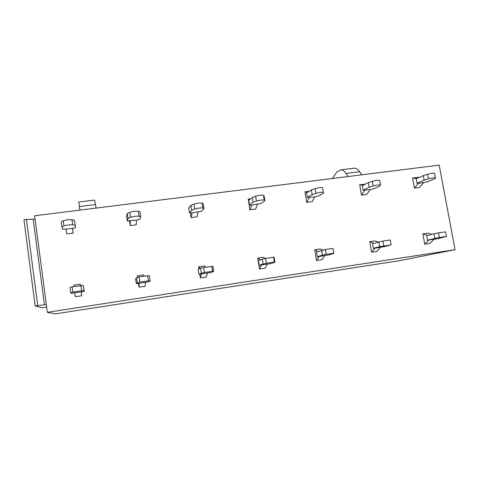 <?xml version="1.0" encoding="UTF-8"?>
<svg xmlns="http://www.w3.org/2000/svg" width="479" height="479" viewBox="0 0 479 479"><rect width="100%" height="100%" fill="white"/><g stroke="black" fill="none" stroke-linecap="round" stroke-linejoin="round"><path stroke-width="0.72" d="M47.355 312.32L34.65 215.778L439.183 165.141L455.05 249.679L399.085 260.774L55.372 313.859L47.355 312.32L455.05 249.679M348.119 176.535L346.042 173.44C344.389 171.015 342.742 169.806 341.102 169.811L337.024 171.817L332.3 178.517M353.903 168.237L354.55 168.159C356.262 168.141 357.975 169.338 359.687 171.745L361.837 174.823M79.951 210.107L78.807 202.012L79.873 210.119M94.531 200.078L96.105 208.084M35.093 219.148L23.95 219.639L35.183 305.991L42.038 307.775L46.655 307.003M33.213 219.388L44.433 304.794L46.325 304.512M26.459 219.322L37.709 305.608L44.433 304.794M37.709 305.608L35.183 305.991M378.428 242.069L375.039 240.907L369.728 241.685L373.812 243.35M391.115 244.655L390.277 239.979L382.972 241.051L372.578 243.697L373.386 248.284L374.973 248.17L371.584 252.199L376.901 251.403L371.584 252.199L369.728 241.685L375.039 240.907M432.148 234.303L428.01 233.123L422.873 233.878L427.663 235.458M428.807 240.147L424.771 244.206L429.908 243.434L424.771 244.206L422.873 233.878L428.01 233.123M322.864 250.104L320.212 248.96L314.709 249.769L318.038 251.505M319.2 256.493L328.504 254.978L333.869 253.463L332.983 248.415L325.403 249.535L316.517 251.978L317.308 256.648L319.2 256.493L316.517 260.48L322.026 259.654L316.517 260.48L314.709 249.769L320.212 248.96M265.348 258.409L263.42 257.301L257.726 258.139L260.217 259.887M261.39 265.127L259.48 269.054L265.186 268.198L259.48 269.054L257.726 258.139L263.42 257.301M205.826 267.031L204.563 265.947L198.653 266.815L200.222 268.42M201.443 274.072L200.354 277.946L206.269 277.054L200.354 277.946L199.785 274.228M198.995 269.03L198.653 266.815L204.563 265.947M144.209 276.072L143.52 274.916L137.389 275.814L138.126 277.251M139.245 283.346L148.801 281.784L150.131 280.826L149.394 275.772L147.658 275.718L139.161 276.97L136.593 277.658L135.581 278.694L136.299 283.652L139.245 283.346L139.03 287.166L145.167 286.238L139.03 287.166L138.491 283.424M137.617 277.383L137.389 275.814L143.52 274.916M80.352 285.574L80.173 284.221L73.802 285.155L73.838 286.478M81.101 292.034L81.747 295.777L75.377 296.735L81.747 295.777L81.232 291.998M417.586 177.404L412.605 178.002L416.616 178.571M435.435 177.793L434.615 173.392C433.914 172.973 431.579 173.272 427.597 174.284L423.274 175.625L416.197 178.751L417.011 183.182L418.353 183.385L414.479 188.169L419.592 187.499L414.479 188.169L412.605 178.002L419.4 177.338M364.872 184.164L359.693 184.786L362.962 185.361M364.735 190.379L361.519 195.145L366.812 194.444L361.519 195.145L359.693 184.786L365.507 184.08M309.224 197.611L306.71 202.36L312.188 201.635L306.71 202.36L304.931 191.81L309.171 191.271L304.931 191.81L307.392 192.342M251.72 205.09L261.019 203.485L264.881 200.761L264.103 195.989L263.432 195.246C261.678 194.935 259.073 195.27 255.606 196.246L252.301 197.498L248.715 200.3L249.469 204.988L251.72 205.09L249.948 209.832L255.624 209.083L249.948 209.832L248.224 199.084L250.673 198.773L248.224 199.084L249.769 199.48M189.534 207.096L189.456 206.623L189.876 206.683M192.091 212.862L201.473 211.233L204.006 208.646L203.252 203.773L202.036 203.09C199.875 202.821 197.168 203.162 193.911 204.126L191.001 205.341L188.762 208.018L189.492 212.796L192.091 212.862L191.133 217.574L197.013 216.801L191.133 217.574L190.403 212.814M130.222 220.927L130.144 225.603L136.246 224.801L130.144 225.603L129.462 220.909M72.413 228.447L75.55 227.621L74.407 220.262L71.97 219.699C68.904 219.52 65.976 219.897 63.186 220.819L61.174 221.951L61.863 227.046L62.635 229.303L72.413 228.447L73.191 233.099L66.856 233.938L73.191 233.099L72.551 228.411M434.052 233.812L438.483 232.872L439.345 237.506L446.398 236.452L437.95 238.65L427.519 240.207L426.687 235.704L434.052 233.812L434.902 238.41L427.519 240.207M438.483 232.872L445.536 231.836L446.386 236.404M439.345 237.506L434.902 238.41M434.01 239.368L429.908 243.434M378.853 241.949L379.685 246.637L373.386 248.284M374.973 248.17L384.188 246.667L390.708 244.997L379.685 246.637M380.344 247.38L376.901 251.403M321.625 250.385L322.433 255.163L317.308 256.648M333.869 253.463L332.983 248.415M325.403 249.535L326.223 254.343L333.803 253.217M326.223 254.343L322.433 255.163M324.768 255.672L322.026 259.654M262.252 259.139L273.533 257.175L274.114 257.391L274.91 262.241L270.791 263.588L259.181 265.318L258.415 260.558L262.252 259.139L263.043 264.007L259.181 265.318M274.91 262.241L274.329 262.073L273.533 257.175M265.659 258.331L266.456 263.24L274.329 262.073M266.456 263.24L263.043 264.007M267.174 264.264L265.186 268.198M200.623 268.222L203.629 267.474L212.939 266.408L213.706 271.359L210.928 272.515L198.881 274.311L198.138 269.455L200.623 268.222L201.384 273.192L198.881 274.311M213.706 271.359L212.574 271.264L211.802 266.27M203.629 267.474L204.395 272.479L212.574 271.264M204.395 272.479L201.384 273.192M207.443 273.18L206.269 277.054M136.593 277.658L137.323 282.736L136.299 283.652M150.131 280.826L148.4 280.82L147.658 275.718M139.161 276.97L139.904 282.083L148.4 280.82M139.904 282.083L137.323 282.736M145.466 282.424L145.167 286.238M83.34 285.508L84.286 291.412L71.287 293.346L70.724 292.657L70.024 287.472L72.125 286.843L83.34 285.508L84.047 290.669L81.669 290.753L80.963 285.544M84.286 291.412L84.047 290.669M72.125 286.843L72.832 292.07L81.669 290.753M72.832 292.07L70.724 292.657M74.634 292.998L75.377 296.735M73.802 285.155L80.173 284.221L80.268 285.58M423.274 175.625L424.113 180.152L417.011 183.182M418.353 183.385L427.406 181.834L434.704 178.781L435.465 177.937C434.77 177.541 432.429 177.847 428.442 178.841L424.113 180.152M423.52 182.721L419.592 187.499M368.321 182.655L372.333 181.343L373.159 185.984C376.991 185.002 379.416 184.69 380.434 185.044L380.116 185.846L373.877 188.798L370.081 189.672L363.124 190.199L362.322 185.684L368.321 182.655L369.141 187.265L363.124 190.199M372.333 181.343C376.153 180.338 378.578 180.032 379.608 180.415L380.422 184.972M373.159 185.984L369.141 187.265M370.093 189.684L366.812 194.444M311.368 189.941L315.038 188.66C318.691 187.666 321.205 187.349 322.583 187.696L323.541 193.169L318.451 196.013L314.763 196.881L307.308 197.462L306.53 192.863L311.368 189.941L312.164 194.642L307.308 197.462M323.541 193.169L322.583 187.696M315.038 188.66L315.847 193.39C319.505 192.42 322.02 192.097 323.391 192.414M315.847 193.39L312.164 194.642M314.775 196.887L312.188 201.635M252.301 197.498L253.074 202.294L249.469 204.988M264.881 200.761L264.216 200.06L263.432 195.246M255.606 196.246L256.391 201.072C259.858 200.114 262.468 199.779 264.216 200.06M256.391 201.072L253.074 202.294M257.462 204.353L255.624 209.083M191.001 205.341L191.75 210.227L189.492 212.796M204.006 208.646L202.797 208L202.036 203.09M193.911 204.126L194.666 209.048C197.929 208.108 200.641 207.76 202.797 208M194.666 209.048L191.75 210.227M198.049 212.095L197.013 216.801M127.342 213.484L129.815 212.311C132.851 211.365 135.665 211.005 138.263 211.233L140.066 211.862L140.79 216.825L139.694 219.274L136.401 220.112L127.258 220.891L126.552 216.023L127.342 213.484L128.061 218.478L127.258 220.891M140.79 216.825L138.994 216.245L138.263 211.233M129.815 212.311L130.539 217.334C133.581 216.412 136.401 216.047 138.994 216.245M130.539 217.334L128.061 218.478M136.413 220.124L136.246 224.801M75.55 227.621L75.101 225.334L72.664 224.813L71.97 219.699M63.186 220.819L63.881 225.95C66.677 225.046 69.605 224.669 72.664 224.813M63.881 225.95L61.863 227.046M74.407 220.262L75.101 225.334M65.994 229.297L66.856 233.938M346.042 173.44L359.687 171.745M79.448 206.527L95.501 204.533M382.972 241.051L383.811 245.769M427.597 174.284L428.442 178.841M341.102 169.811L354.55 168.159M78.807 202.012L94.579 200.072M413.287 177.954L418.406 177.296M360.274 184.756L365.489 184.086M305.404 191.792L309.081 191.325M248.583 199.084L250.607 198.827"/></g></svg>
